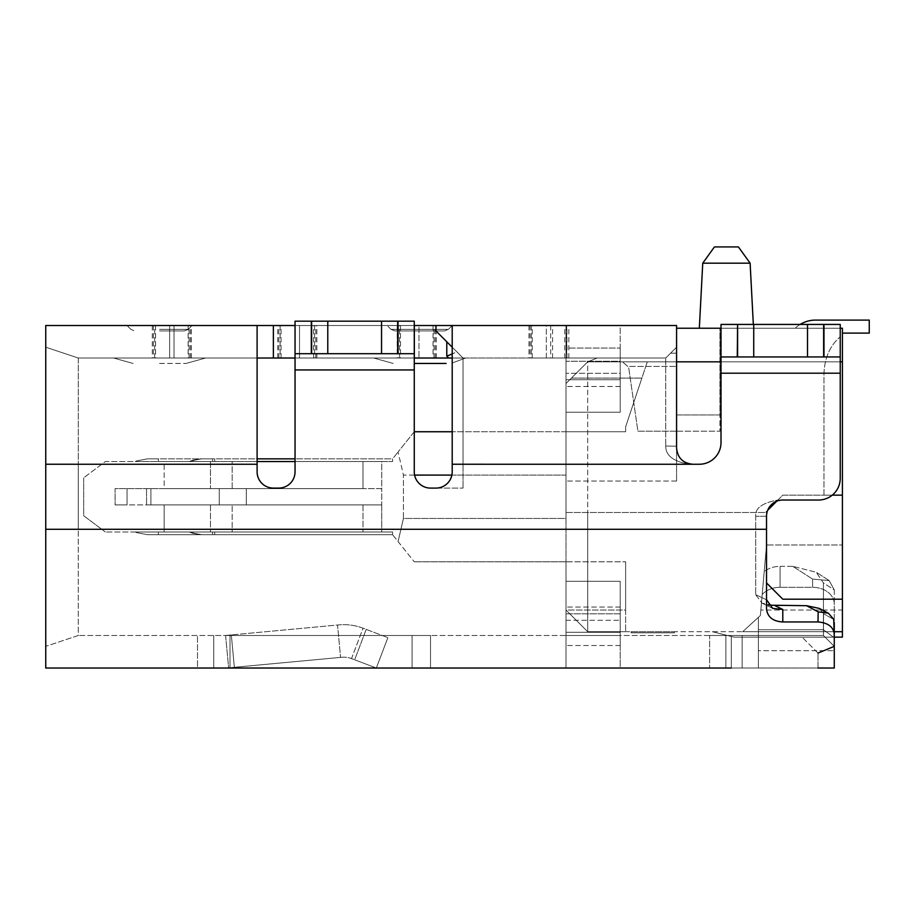 <?xml version="1.0" encoding="UTF-8"?>
<svg xmlns="http://www.w3.org/2000/svg" width="915" height="915" viewBox="0 0 915 915"><rect width="100%" height="100%" fill="white"/><g stroke="black" fill="none" stroke-linecap="round" stroke-linejoin="round"><path stroke-width="0.69" stroke-dasharray="4.58 3.43" d="M135.226 531.992L136.678 531.992L136.678 532.622A29.269 29.269 130 0 1 135.226 531.992L392.592 531.992L135.226 531.992A29.269 29.269 -50 0 0 136.678 532.622L147.521 534.703L392.592 534.703L392.592 531.992L135.226 531.992A29.269 29.269 130 0 0 136.678 532.622L147.521 534.703L158.364 534.703L147.521 534.703L158.364 534.703L158.364 531.992L392.592 531.992L136.678 531.992L392.592 531.992L392.592 534.703L158.364 534.703L392.592 534.703L392.592 531.992L392.592 534.703L392.592 531.992L392.592 534.703L392.592 531.992L392.592 534.703L392.592 531.992L392.592 534.703L392.592 531.992L392.592 534.703L392.592 531.992L392.592 534.703L392.592 531.992L392.592 534.703L392.592 531.992L392.592 534.703L398.082 541.577L403.435 518.45L403.435 475.091L398.082 451.964L403.435 475.091L566.008 475.091L566.008 561.799L566.008 518.45L403.435 518.45L398.082 541.577L414.266 561.799L392.592 534.703L147.521 534.703L392.592 534.703L147.521 534.703L158.364 534.703L158.364 531.992L158.364 534.703L158.364 531.992L158.364 534.703L158.364 531.992L158.364 534.703L158.364 531.992L136.678 531.992L136.678 532.622L147.521 534.703L136.678 532.622A29.269 29.269 -50 0 1 135.226 531.992A29.269 29.269 0 0 0 136.678 532.622L136.678 531.992L136.678 532.622A29.269 29.269 0 0 1 135.226 531.992A29.269 29.269 0 0 0 136.678 532.622L147.521 534.703L136.678 532.622L136.678 531.992L136.678 532.622A29.269 29.269 0 0 1 135.226 531.992M232.181 531.992L105.362 531.992L164.162 531.992L164.162 504.897L381.749 504.897L381.749 531.992L381.749 504.897L246.307 504.897L381.749 504.897L381.749 488.644L381.749 504.897L164.162 504.897L164.162 531.992L232.181 531.992L232.181 504.897L232.181 531.992M158.364 461.549L392.592 461.549L392.592 458.838L398.082 451.964L392.592 458.838L147.521 458.838L392.592 458.838L392.592 461.549L381.749 461.549L381.749 488.644L115.153 488.644L381.749 488.644L381.749 461.549L392.592 461.549L392.592 458.838L392.592 461.549L158.364 461.549L158.364 458.838L158.364 461.549L392.592 461.549L135.226 461.549A29.269 29.269 50 0 1 136.678 460.92L136.678 461.549L135.226 461.549A29.269 29.269 50 0 1 136.678 460.92L147.521 458.838L158.364 458.838L158.364 461.549L392.592 461.549L135.226 461.549A29.269 29.269 0 0 1 136.678 460.92L147.521 458.838L158.364 458.838L147.521 458.838L158.364 458.838L147.521 458.838L158.364 458.838L158.364 461.549L158.364 458.838L158.364 461.549L158.364 458.838L158.364 461.549L135.226 461.549A29.269 29.269 0 0 1 136.678 460.92L136.678 461.549L135.226 461.549A29.269 29.269 -130 0 1 136.678 460.92L136.678 461.549L135.226 461.549A29.269 29.269 -130 0 1 136.678 460.92A29.269 29.269 0 0 0 135.226 461.549L158.364 461.549M257.104 461.549L164.162 461.549L164.162 488.644L115.096 488.644L115.141 504.897L115.096 488.644L115.141 504.897L164.162 504.897L115.096 504.897L115.096 488.644L164.162 488.644L164.162 461.549L210.496 461.549L210.496 488.644L164.162 488.644L232.181 488.644L210.496 488.644L210.496 461.549L381.749 461.549L295.042 461.549M115.153 504.897L127.059 504.897L115.153 504.897M146.549 504.897L246.307 504.897L146.549 504.897L146.549 488.644L146.549 504.897M210.496 504.897L210.496 531.992L210.496 504.897M164.162 461.549L105.362 461.549L83.688 477.802L105.362 461.549L164.162 461.549M83.688 477.802L83.688 515.74L105.362 531.992L83.688 515.74L83.688 477.802M219.234 504.897L219.234 488.644L219.234 504.897M451.873 475.091L566.008 475.091L566.008 431.743L566.008 518.45L403.435 518.45L403.435 475.091L414.598 475.091M362.981 488.644L232.181 488.644L362.981 488.644L362.981 461.549L362.981 488.644M210.496 461.549L210.496 488.644L210.496 461.549M136.678 461.549L135.226 461.549A29.269 29.269 0 0 1 136.678 460.92L147.521 458.838L136.678 460.92L136.678 461.549L136.678 460.92L147.521 458.838L136.678 460.92L136.678 461.549L136.678 460.92L147.521 458.838L136.678 460.92L136.678 461.549M392.592 461.549L392.592 458.838L392.592 461.549M214.716 534.703L201.712 534.703L214.716 534.703L214.716 531.992L214.716 534.703M212.555 534.703L201.712 534.703L212.555 534.703L212.555 531.992L212.555 534.703M566.008 561.799L414.266 561.799L625.631 561.799L566.008 561.799L625.631 561.799L566.008 561.799L566.008 610.031L625.631 610.031L625.631 631.716L625.631 610.031L566.008 610.031L587.693 631.716L625.631 631.716L587.693 631.716L566.008 610.031L566.008 512.491L566.008 610.031L625.631 610.031L625.631 631.716L625.631 610.031L566.008 610.031L587.693 631.716L566.008 610.031L587.693 631.716L842.406 631.716L742.683 631.716L842.406 631.716L742.683 631.716L842.406 631.716L842.406 610.031L842.406 631.716L587.693 631.716L625.631 631.716L587.693 631.716L587.693 512.491L587.693 631.716L566.008 610.031L566.008 561.799M625.631 561.799L625.631 610.031L625.631 561.799M800.145 324.436A29.269 29.269 0 0 0 795.226 328.222L842.406 328.222L842.406 333.106L842.406 328.222L842.406 333.106L842.406 328.222L842.406 333.106L842.406 328.222L842.406 333.106L842.406 328.222L842.406 333.106L842.406 328.222L842.406 333.106L842.406 328.222L842.406 333.106L842.406 328.222L842.406 333.106L842.406 328.222L842.406 333.106L842.406 328.222L842.406 333.106L842.406 328.222L842.406 333.106L842.406 328.222L842.406 333.106L842.406 328.222L842.406 333.106L842.406 328.222L842.406 333.106L842.406 328.222L842.406 333.106L842.406 328.222L842.406 333.106L842.406 328.222L676.574 328.222L676.574 361.825L587.693 361.825L597.175 358.028L665.731 358.028L676.574 347.197L676.574 481.05L676.574 361.825L587.693 361.825L597.175 358.028L665.731 358.028L676.574 347.197L676.574 325.523L676.574 409.588L676.574 347.197L676.574 361.825L587.693 361.825L566.008 383.499L566.008 431.743L414.266 431.743L398.082 451.964L414.266 431.743L625.631 431.743L566.008 431.743L625.631 431.743L566.008 431.743L566.008 383.499L566.008 512.491L566.008 383.499L587.693 361.825L587.693 512.491L587.693 361.825L566.008 383.499L571.429 378.089L641.884 378.089L647.305 361.825L625.631 426.859L647.305 361.825L625.631 426.859L641.884 378.089L571.429 378.089L587.693 361.825L676.574 361.825L676.574 447.995C677.546 457.889 682.967 463.31 692.827 464.26L452.204 464.248L452.204 471.843C450.592 482.64 445.17 488.061 435.952 488.095L463.047 488.095L435.952 488.095C445.17 488.061 450.592 482.64 452.204 471.843A16.253 16.253 0 0 1 435.952 488.095L430.53 488.095A16.253 16.253 0 0 1 414.266 471.843A16.253 16.253 0 0 0 430.53 488.095A16.253 16.253 0 0 1 414.266 471.843L414.266 321.176L414.266 369.957L414.266 321.176L295.042 321.176L295.042 471.843A16.253 16.253 0 0 1 278.789 488.095A16.253 16.253 0 0 0 295.042 471.843L295.042 369.957L295.042 471.843A16.253 16.253 0 0 1 278.789 488.095L273.368 488.095A16.253 16.253 0 0 1 257.104 471.843A16.253 16.253 0 0 0 273.368 488.095A16.253 16.253 0 0 1 257.104 471.843L257.104 358.028L665.731 358.028L414.587 358.028L568.844 358.028L530.071 358.028L546.324 358.028L546.324 325.523L530.071 325.523L568.844 325.523L45.75 325.523L257.104 325.523L257.104 464.248L257.104 325.523L452.204 325.523L452.204 464.248L452.204 325.523L452.204 464.248L463.047 464.248L463.047 488.095L463.047 358.028L452.204 358.028L465.678 358.028L419.688 358.028L465.678 358.028L452.204 362.969L465.678 358.028L373.709 358.028L448.647 358.028L446.783 356.175L456.905 351.875L452.204 347.197L463.047 358.028L456.905 351.875M201.712 458.838L214.716 458.838L201.712 458.838L214.716 458.838L201.712 458.838L212.555 458.838L201.712 458.838L193.042 460.154L193.042 461.549L193.042 460.154L201.712 458.838L193.042 460.154L193.042 461.549L193.042 460.154L201.712 458.838L190.88 460.92L190.88 461.549L190.88 460.92L201.712 458.838L190.88 460.92L190.88 461.549L190.88 460.92L201.712 458.838M214.716 461.549L214.716 458.838L214.716 461.549M189.416 461.549A29.269 29.269 -130 0 1 193.042 460.154A29.269 29.269 -130 0 0 189.416 461.549A29.269 29.269 50 0 1 193.042 460.154A29.269 29.269 50 0 0 189.416 461.549A29.269 29.269 -130 0 1 190.88 460.92A29.269 29.269 -130 0 0 189.416 461.549A29.269 29.269 50 0 1 190.88 460.92A29.269 29.269 50 0 0 189.416 461.549M212.555 461.549L212.555 458.838L212.555 461.549M631.03 631.716L674.572 631.716L631.03 631.716L674.572 631.716L631.03 631.716L631.087 632.803L631.03 631.716L631.087 632.803L674.435 632.803L674.572 631.716L674.435 632.803L631.087 632.803L631.03 631.716M842.406 333.106L869.25 333.106L842.406 333.106L869.25 333.106L842.406 333.106L869.25 333.106L842.406 333.106L869.25 333.106L842.406 333.106L869.25 333.106L842.406 333.106L869.25 333.106L842.406 333.106L869.25 333.106L842.406 333.106L869.25 333.106L842.406 333.106L869.25 333.106L842.406 333.106L869.25 333.106L842.406 333.106L869.25 333.106L842.406 333.106L869.25 333.106L842.406 333.106L869.25 333.106L842.406 333.106L869.25 333.106L842.406 333.106L869.25 333.106L842.406 333.106L869.25 333.106L869.25 320.101L815.471 320.101A29.269 29.269 0 0 0 795.226 328.222L842.406 328.222L842.406 637.137L734.013 637.137L842.406 637.137L825.056 637.137L834.274 637.137L834.274 603.911A21.674 16.607 0 0 0 812.6 587.304L780.083 587.304L812.6 587.304A21.674 16.607 0 0 1 834.274 603.911L834.274 589.923L823.431 582.958L816.226 572.264L792.779 566.351L816.226 572.264L823.431 582.958L823.409 629.726L758.398 629.76L758.398 617.316L760.365 615.52L764.197 571.658L762.195 594.521A21.674 16.607 0 0 1 780.083 587.304A21.674 16.607 0 0 0 762.195 594.521L766.53 545.008L842.406 545.008L766.53 545.008L842.406 545.008L766.53 545.008L760.365 615.52L762.195 594.521L760.365 615.52L758.398 617.316L758.398 650.702L834.274 650.679L758.398 650.679L758.398 668.019L709.628 668.019L834.274 668.019L834.274 650.691L834.274 668.042L758.398 668.042L758.398 617.316L760.365 615.52L742.683 631.716L760.365 615.52L766.53 545.008L760.365 615.52L742.683 631.716L760.365 615.52L758.398 617.316L758.398 635.502L823.431 635.502L742.145 635.502L758.398 635.502L758.398 629.76L823.431 629.726L823.431 635.502L78.267 635.502L823.431 635.502L823.592 613.725L823.431 635.502L834.274 646.345L823.431 635.502L834.274 646.345L833.702 619.398L828.452 613.187L818.147 611.826L818.01 621.96C827.881 622.783 833.302 626.752 834.274 633.855L834.274 668.019L45.75 668.019L45.75 347.197L78.267 358.028L436.306 358.028L78.267 358.028L257.104 358.028L257.104 325.523L45.75 325.523L45.75 646.345L45.75 529.282L78.267 529.282L78.267 635.502L45.75 646.345L78.267 635.502L78.267 464.26L78.267 529.282L755.687 529.282L755.687 594.67L761.955 603.134L775.085 605.696L806.538 605.696L818.147 611.826M842.406 637.137L842.406 631.716L842.406 637.137M842.406 545.008L842.406 610.031L760.845 610.031L842.406 610.031L842.406 545.008M795.226 328.222L842.406 328.222L795.226 328.222A29.269 29.269 0 0 1 815.471 320.101A29.269 29.269 0 0 0 795.226 328.222A29.269 29.269 0 0 1 815.471 320.101A29.269 29.269 0 0 0 795.226 328.222A29.269 29.269 0 0 1 815.471 320.101A29.269 29.269 0 0 0 795.226 328.222A29.269 29.269 0 0 1 815.471 320.101A29.269 29.269 0 0 0 795.226 328.222A29.269 29.269 0 0 1 815.471 320.101A29.269 29.269 0 0 0 795.226 328.222A29.269 29.269 0 0 1 815.471 320.101A29.269 29.269 0 0 0 795.226 328.222A29.269 29.269 0 0 1 815.471 320.101A29.269 29.269 0 0 0 795.226 328.222A29.269 29.269 0 0 1 815.471 320.101A29.269 29.269 0 0 0 795.226 328.222A29.269 29.269 0 0 1 815.471 320.101A29.269 29.269 0 0 0 795.226 328.222A29.269 29.269 0 0 1 815.471 320.101A29.269 29.269 0 0 0 795.226 328.222A29.269 29.269 0 0 1 815.471 320.101A29.269 29.269 0 0 0 795.226 328.222A29.269 29.269 0 0 1 815.471 320.101A29.269 29.269 0 0 0 795.226 328.222A29.269 29.269 0 0 1 815.471 320.101A29.269 29.269 0 0 0 795.226 328.222A29.269 29.269 0 0 1 815.471 320.101A29.269 29.269 0 0 0 795.226 328.222A29.269 29.269 0 0 1 815.471 320.101A29.269 29.269 0 0 0 795.226 328.222M840.233 328.222L721.009 328.222M257.104 358.028L78.267 358.028L45.75 347.197L78.267 358.028L78.267 464.26L78.267 358.028L45.75 347.197L45.75 325.523L174.022 325.523L174.022 358.028L174.022 325.523L191.372 325.523L153.388 325.523L418.967 325.523L418.967 358.028L418.967 325.523L436.306 325.523L398.322 325.523L676.574 325.523L676.574 328.222L719.922 328.222L719.922 414.941L676.574 414.941L676.574 361.825L676.574 481.05L676.574 328.222L719.922 328.222L719.922 431.194L719.922 414.941L676.574 414.941L676.574 431.194L719.922 431.194L676.574 431.194L676.574 361.825L587.693 361.825L647.305 361.825L587.693 361.825L571.429 378.089L641.884 378.089L571.429 378.089L587.693 361.825L597.175 358.028L665.731 358.028L463.047 358.028L463.047 464.248L452.204 464.248M726.43 328.222L753.525 328.222L726.43 328.222M750.117 263.177L738.428 246.936L714.432 246.936L726.43 246.936L714.432 246.936L702.743 263.177L750.117 263.177L726.43 263.177L750.117 263.177L753.331 324.436M676.574 328.222L676.574 361.825L587.693 361.825L597.175 358.028L665.731 358.028L546.324 358.028L546.324 325.523M676.574 325.523L387.171 325.523L452.204 325.523L387.171 325.523L452.204 325.523L448.373 329.354L391.002 329.354L448.373 329.354L391.002 329.354L448.373 329.354L444.541 330.933L394.834 330.933L444.541 330.933L394.834 330.933L444.541 330.933L448.373 329.354L452.204 325.523M637.904 431.194L676.574 431.194L676.574 366.446L676.574 431.194L637.904 431.194L628.628 367.19L637.904 431.194M692.827 464.248C682.727 463.07 677.306 457.66 676.574 447.995C677.329 457.706 682.75 463.127 692.827 464.248L699.335 464.26A21.674 21.674 0 0 0 721.009 442.574L721.009 324.436L721.009 442.574A21.674 21.674 0 0 1 699.335 464.248L699.335 464.248A21.674 21.674 0 0 0 721.009 442.574L721.009 324.436L840.233 324.436L840.233 336.857L840.233 324.436L721.009 324.436L737.604 324.436L737.604 356.953L823.637 356.953L823.637 324.436L737.604 324.436M457.02 352L435.952 330.933L463.047 358.028L457.031 352.035L452.204 353.933M159.553 325.523L127.036 325.523L159.553 325.523M620.21 325.523L566.008 325.523L620.21 325.523L620.21 358.028L566.008 358.028L566.008 325.523L566.008 358.028L620.21 358.028L620.21 412.23L620.21 325.523L566.008 325.523L620.21 325.523M159.553 358.028L205.543 358.028L159.553 358.028M566.008 361.253L566.008 412.23L566.008 358.028L620.21 358.028L620.21 373.274L620.21 358.028L566.008 358.028L566.008 379.714L620.21 379.714L566.008 379.714L566.008 358.028L566.008 412.23L620.21 412.23L566.008 412.23L566.008 361.253L620.21 361.253L620.21 412.23L620.21 358.028L620.21 361.253L566.008 361.253M620.21 373.274L620.21 348.043L620.21 379.714L566.008 379.714L620.21 379.714L620.21 373.274L566.008 373.274L620.21 373.274M159.553 363.449L186.008 363.449L159.553 363.449M414.266 363.449L446.131 363.449M295.042 358.028L414.266 358.028M566.008 348.043L566.008 325.523L566.008 348.043L620.21 348.043L566.008 348.043M295.042 325.523L414.266 325.523M566.008 412.23L620.21 412.23L566.008 412.23M159.553 330.933L184.407 330.933L159.553 330.933M676.574 446.2L665.731 446.005C665.582 455.659 673.657 461.743 689.956 464.26C673.657 461.743 665.582 455.659 665.731 446.005L665.731 358.028L665.731 446.005L676.574 446.211M782.794 500.025A16.253 16.253 0 0 0 776.744 501.191L767.696 510.238A16.253 16.253 0 0 0 766.53 516.277L766.53 511.405L765.443 512.491L766.53 511.405L766.53 582.935L766.53 511.405L782.794 495.141L823.98 495.141L823.98 373.206C824.747 357.468 830.168 345.355 840.233 336.857C830.168 345.355 824.747 357.468 823.98 373.206L823.98 495.141L832.261 495.141A21.674 21.674 0 0 1 818.559 500.025L782.794 500.025L818.559 500.025A21.674 21.674 0 0 0 840.233 478.339C839.833 485.785 837.168 491.389 832.261 495.141L782.794 495.141L766.53 511.405L777.899 500.036C762.355 502.804 754.955 508.214 755.687 516.277L755.687 529.282L755.687 516.277C754.955 508.214 762.355 502.804 777.899 500.036L782.794 495.141L832.261 495.141A21.674 21.674 0 0 1 818.559 500.025L782.794 500.025A16.253 16.253 0 0 0 766.53 516.277L766.53 511.405L782.794 495.141L842.406 495.141M767.696 510.238A16.253 16.253 0 0 0 766.53 516.277L755.687 516.277L766.53 516.277L766.53 609.058L766.53 582.935L782.794 599.199L842.406 599.199M832.261 495.141C837.168 491.389 839.833 485.785 840.233 478.339L840.233 324.436L823.637 324.436M823.637 356.953L721.009 356.953L737.261 356.953L737.261 324.436M840.233 361.825L721.009 361.825M842.406 361.825L622.429 361.825L842.406 361.825L676.574 361.825L676.574 366.446L676.574 361.825M670.604 353.156L676.574 347.197L665.731 358.028L670.604 353.156L676.574 353.156L670.604 353.156M257.104 464.248L45.75 464.26L257.104 464.248L257.104 471.843L257.104 464.248L45.75 464.248L45.75 325.523M45.75 464.248L45.75 529.282L766.53 529.282L755.687 529.282L755.687 594.636M731.302 668.019L731.302 636.451L734.013 637.137L825.056 637.137L823.431 635.502L727.517 635.502L734.013 637.137L712.339 631.716L727.517 635.502L709.628 635.502L727.517 635.502L712.339 631.716L734.013 637.137L825.056 637.137L834.274 646.345L818.01 653.081L818.01 668.019L731.302 668.019L731.302 636.451L727.517 635.502L823.431 635.502L834.274 646.345L834.274 668.019L834.274 646.345L823.431 635.502L834.274 646.345L823.431 635.502L758.398 635.502L758.398 668.019L758.398 635.502M224.587 668.019L197.491 668.019L224.587 668.019A43.36 43.36 0 0 0 228.613 667.836L340.563 657.393L337.543 625.014L231.323 634.93L338.779 624.899L337.543 625.014L340.563 657.393L337.543 625.014L231.323 634.93L338.779 624.899A54.191 54.191 0 0 1 363.061 628.205L387.88 637.629L363.061 628.205A54.191 54.191 0 0 0 338.779 624.899L337.543 625.014L340.563 657.393L234.343 667.298L231.323 634.93L225.593 635.456L231.323 634.93L234.343 667.298L231.323 634.93L225.593 635.456L231.323 634.93L234.343 667.298L341.81 657.279A21.674 21.674 0 0 1 351.509 658.594L376.328 668.019L354.654 659.795L376.328 668.019L387.88 637.629L376.328 668.019L354.654 659.795L366.206 629.394L354.654 659.795L366.206 629.394L354.654 659.795L351.509 658.594L354.654 659.795L351.509 658.594L363.061 628.205A54.191 54.191 0 0 0 338.779 624.899A54.191 54.191 0 0 1 363.061 628.205L351.509 658.594A21.674 21.674 0 0 0 341.81 657.279L228.613 667.836L234.343 667.298L228.613 667.836L225.593 635.456A10.843 10.843 0 0 1 224.587 635.502L213.755 635.502L224.587 635.502A10.843 10.843 0 0 0 225.593 635.456A10.843 10.843 0 0 1 224.587 635.502L430.53 635.502L224.587 635.502A10.843 10.843 0 0 0 225.593 635.456L228.613 667.836A43.36 43.36 0 0 1 224.587 668.019A43.36 43.36 0 0 0 228.613 667.836A43.36 43.36 0 0 1 224.587 668.019M412.07 668.019L412.07 635.502L412.07 668.019L412.07 635.502L412.07 668.019L230.008 668.019L430.53 668.019L213.755 668.019L213.755 635.502L213.755 668.019L213.755 635.502L213.755 668.019L213.755 635.502L213.755 668.019L213.755 635.502L213.755 668.019L197.491 668.019L197.491 635.502L197.491 668.019M620.21 668.019L566.008 668.019L620.21 668.019L620.21 635.502L566.008 635.502L620.21 635.502L566.008 635.502L620.21 635.502L620.21 668.019M230.008 668.019L230.008 635.502L230.008 668.019M430.53 668.019L430.53 635.502L430.53 668.019M709.628 635.502L742.145 635.502L709.628 635.502L709.628 668.019L709.628 635.502M341.81 657.279A21.674 21.674 0 0 1 351.509 658.594A21.674 21.674 0 0 0 341.81 657.279M376.328 668.019L387.88 637.629L376.328 668.019M566.008 635.502L566.008 581.311L566.008 645.498L566.008 613.828L620.21 613.828L620.21 635.502L620.21 613.828L566.008 613.828L566.008 668.019L566.008 635.502L620.21 635.502L620.21 581.311L620.21 635.502L620.21 581.311L566.008 581.311L620.21 581.311L620.21 645.498L620.21 635.502L566.008 635.502M566.008 632.288L566.008 581.311L566.008 632.288L620.21 632.288L566.008 632.288M566.008 668.019L566.008 645.498L566.008 668.019M566.008 613.828L620.21 613.828L566.008 613.828M620.21 581.311L566.008 581.311L620.21 581.311M833.725 619.364L823.592 613.725L833.702 619.398M834.274 622.577L834.274 633.855M819.302 608.429L823.592 613.725L819.291 608.418L806.538 605.696M755.699 594.67L766.621 599.863L755.699 594.67L761.955 603.134L768.772 605.192M834.274 637.137L834.274 646.345M834.274 650.679L834.274 589.923L829.173 580.579L812.6 579.092L829.173 580.579L834.274 589.923L823.431 582.958L823.431 629.726L834.274 637.766L823.409 629.726L823.431 635.502M792.779 566.351L780.083 566.351A21.674 16.607 180 0 0 764.197 571.658A21.674 16.607 180 0 1 780.083 566.351L780.083 587.304L780.083 566.351L792.779 566.351L812.6 579.092L812.6 587.304L812.6 579.092L792.779 566.351M295.042 353.693L414.266 353.693L295.042 353.693L295.042 369.957L295.042 321.176L295.042 353.693L414.266 353.693M295.042 321.176L414.266 321.176L295.042 321.176M840.233 356.953L721.009 356.953M766.53 582.935L782.794 599.199L766.53 582.935L766.53 609.058C767.548 617.065 772.969 621.365 782.794 621.96L782.783 609.459L772.729 608.406L766.621 599.863L766.53 598.513M625.631 431.743L625.631 426.859L625.631 431.743M566.008 383.499L571.429 378.089L566.008 383.499L566.008 431.743L566.008 383.499M818.01 621.96L782.794 621.96M775.085 605.696L782.783 609.459M627.77 366.446L622.429 361.825L627.77 366.446L676.574 366.446L627.77 366.446M869.25 320.101L869.25 333.106L869.25 320.101L869.25 333.106L869.25 320.101L869.25 333.106L869.25 320.101L869.25 333.106L869.25 320.101L869.25 333.106L869.25 320.101L869.25 333.106L869.25 320.101L869.25 333.106L869.25 320.101L869.25 333.106L869.25 320.101L869.25 333.106L869.25 320.101L869.25 333.106L869.25 320.101L869.25 333.106L869.25 320.101L869.25 333.106L869.25 320.101L869.25 333.106L869.25 320.101L869.25 333.106L869.25 320.101L869.25 333.106L869.25 320.101L815.471 320.101M674.435 632.803L674.572 631.716L674.435 632.803L631.087 632.803L674.435 632.803M190.88 531.992L190.88 532.622A29.269 29.269 -50 0 1 189.416 531.992A29.269 29.269 130 0 0 190.88 532.622A29.269 29.269 130 0 1 189.416 531.992A29.269 29.269 130 0 0 193.042 533.388A29.269 29.269 -50 0 1 189.416 531.992A29.269 29.269 -50 0 0 193.042 533.388A29.269 29.269 130 0 1 189.416 531.992A29.269 29.269 -50 0 0 190.88 532.622L201.712 534.703L190.88 532.622L190.88 531.992L190.88 532.622L201.712 534.703L193.042 533.388L193.042 531.992L193.042 533.388L201.712 534.703L193.042 533.388L193.042 531.992L193.042 533.388L201.712 534.703L190.88 532.622L190.88 531.992M246.307 488.644L246.307 504.897L246.307 488.644M127.059 488.644L127.059 504.897L127.059 488.644M150.906 488.644L150.906 504.897L150.906 488.644M362.981 504.897L362.981 531.992L362.981 504.897M232.181 488.644L232.181 461.549L232.181 488.644M566.008 512.491L765.443 512.491L566.008 512.491M435.952 330.933L435.952 325.523M273.368 325.523L273.368 358.028M446.783 341.775L446.783 356.175M566.008 379.714L620.21 379.714L566.008 379.714M620.21 386.485L566.008 386.485L620.21 386.485M159.553 329.354L188.238 329.354L159.553 329.354M689.956 464.26L463.047 464.248L689.956 464.26M721.009 373.206L840.233 373.206M295.042 369.957L414.266 369.957M676.574 481.05L566.008 481.05L676.574 481.05M531.306 325.523L531.306 358.028M564.784 358.028L564.784 325.523M550.704 325.523L550.704 358.028M414.587 358.028L414.587 325.523L414.587 358.028M400.507 325.523L400.507 358.028M433.985 358.028L433.985 325.523M295.133 358.028L295.133 325.523L295.133 358.028M280.116 325.523L280.116 358.028M313.593 358.028L313.593 325.523M299.514 325.523L299.514 358.028L299.514 325.523M169.641 358.028L169.641 325.523L169.641 358.028M155.561 325.523L155.561 358.028M189.05 358.028L189.05 325.523M620.21 645.498L566.008 645.498L620.21 645.498M566.008 620.267L620.21 620.267L566.008 620.267M620.21 607.057L566.008 607.057L620.21 607.057M818.01 653.081L802.066 637.137L818.01 653.081L818.01 668.019M725.881 635.502L725.881 668.019L725.881 635.502M742.145 668.019L742.145 635.502L742.145 668.019M766.53 529.282L45.75 529.282M311.306 321.176L311.306 353.693M398.014 353.693L398.014 321.176M311.638 321.176L311.638 353.693M397.67 353.693L397.67 321.176M327.776 321.176L327.776 353.693M381.544 353.693L381.544 321.176M823.98 356.953L823.98 324.436M807.51 356.953L807.51 324.436M753.731 324.436L753.731 356.953M532.244 358.028L532.244 325.523M566.659 325.523L566.659 358.028M552.58 358.028L552.58 325.523M399.569 358.028L399.569 325.523M433.047 325.523L433.047 358.028M281.054 358.028L281.054 325.523M314.531 325.523L314.531 358.028M154.624 358.028L154.624 325.523M188.113 325.523L188.113 358.028M702.743 263.177L699.335 328.222M620.21 358.028L566.008 358.028L620.21 358.028M205.543 358.028L186.008 363.449L205.543 358.028M113.574 358.028L133.11 363.449L113.574 358.028M373.709 358.028L393.244 363.449L373.709 358.028M130.868 329.354L127.036 325.523L130.868 329.354L134.711 330.933L130.868 329.354M391.002 329.354L394.834 330.933L391.002 329.354L387.171 325.523L391.002 329.354M188.238 329.354L184.407 330.933L188.238 329.354L192.07 325.523L188.238 329.354M528.984 325.523L528.984 358.028M566.968 358.028L566.968 325.523M398.322 325.523L398.322 358.028M436.306 358.028L436.306 325.523M277.794 358.028L277.794 325.523M315.767 358.028L315.767 325.523M153.388 325.523L153.388 358.028M191.372 358.028L191.372 325.523M819.291 608.429L828.418 613.244M828.384 613.244L827.194 612.615M829.173 580.579L816.226 572.264L829.173 580.579M772.729 608.395L761.955 603.134L772.74 608.395M530.071 325.523L530.071 358.028M568.844 358.028L568.844 325.523M397.236 325.523L397.236 358.028M435.22 358.028L435.22 325.523M278.869 358.028L278.869 325.523M316.853 358.028L316.853 325.523M152.302 325.523L152.302 358.028M190.286 358.028L190.286 325.523"/><path stroke-width="1.37" d="M257.104 458.838L295.042 458.838L257.104 458.838M295.042 461.549L257.104 461.549M414.266 431.743L452.204 431.743L414.266 431.743M834.274 650.679L834.274 637.137L842.406 637.137L842.406 631.716L834.274 631.716L842.406 631.716L842.406 328.222L840.233 328.222M842.406 333.106L869.25 333.106L869.25 320.101L815.471 320.101A29.269 29.269 0 0 0 800.145 324.436M721.009 328.222L676.574 328.222L676.574 447.995C677.5 457.832 682.91 463.253 692.827 464.26L452.204 464.248L452.204 325.523L676.574 325.523L676.574 328.222M702.743 263.177L714.432 246.936L738.428 246.936L750.117 263.177L702.743 263.177L699.335 328.222M737.604 356.953L737.604 324.436L840.233 324.436L840.233 356.953L721.009 356.953L721.009 442.574A21.674 21.674 0 0 1 699.335 464.248L692.827 464.26M452.204 464.248L452.204 471.843A16.253 16.253 0 0 1 435.952 488.095L430.53 488.095A16.253 16.253 0 0 1 414.266 471.843L414.266 353.693L295.042 353.693L295.042 321.176L414.266 321.176L414.266 353.693M840.233 356.953L840.233 478.339A21.674 21.674 0 0 1 818.559 500.025L782.794 500.025A16.253 16.253 0 0 0 766.53 516.277L766.53 609.058C767.536 617.053 772.958 621.365 782.794 621.96L818.01 621.96L818.147 611.826L828.407 613.187L833.725 619.364L834.274 637.137M731.302 668.019L45.75 668.019L45.75 464.248L257.104 464.26L257.104 471.843A16.253 16.253 0 0 0 273.368 488.095L278.789 488.095A16.253 16.253 0 0 0 295.042 471.843L295.042 353.693M546.324 325.523L676.574 325.523M446.131 363.449L414.266 363.449M452.204 353.933L446.783 356.175L448.647 358.028L452.204 358.028L414.266 358.028M257.104 358.028L295.042 358.028M45.75 464.248L45.75 325.523L295.042 325.523M414.266 325.523L452.204 325.523M435.952 330.933L452.204 347.197L435.952 330.933L435.952 325.523M767.696 510.238L776.744 501.191A16.253 16.253 0 0 1 782.794 500.025M818.01 668.019L834.274 668.019L834.274 633.866C833.188 626.695 827.778 622.726 818.01 621.96M842.406 599.199L782.794 599.199L766.53 582.935M832.261 495.141L842.406 495.141M737.604 324.436L737.261 356.953M721.009 356.953L721.009 324.436L737.261 324.436M842.406 361.825L840.233 361.825M721.009 361.825L676.574 361.825M620.21 668.019L566.008 668.019L620.21 668.019M197.491 668.019L412.07 668.019M827.194 612.615L819.314 608.418L806.538 605.696L768.772 605.192M806.538 605.696L818.147 611.826M834.274 633.866L834.274 622.577L834.274 633.866M834.274 646.345L818.01 653.081M766.53 598.513L766.621 599.863L772.718 608.406L782.783 609.459L775.085 605.696M257.104 325.523L257.104 464.26M869.25 320.101L815.471 320.101M451.873 475.091L414.598 475.091M721.009 373.206L840.233 373.206M45.75 529.282L766.53 529.282M295.042 369.957L414.266 369.957M446.783 356.175L446.783 341.775M273.368 358.028L273.368 325.523M823.98 324.436L823.98 356.953M823.637 324.436L823.637 356.953M782.783 609.459L782.794 621.96M398.014 321.176L398.014 353.693M311.306 353.693L311.306 321.176M397.67 321.176L397.67 353.693M311.638 353.693L311.638 321.176M381.544 321.176L381.544 353.693M327.776 353.693L327.776 321.176M753.731 356.953L753.731 324.436M807.51 324.436L807.51 356.953M750.117 263.177L753.331 324.436"/></g></svg>
